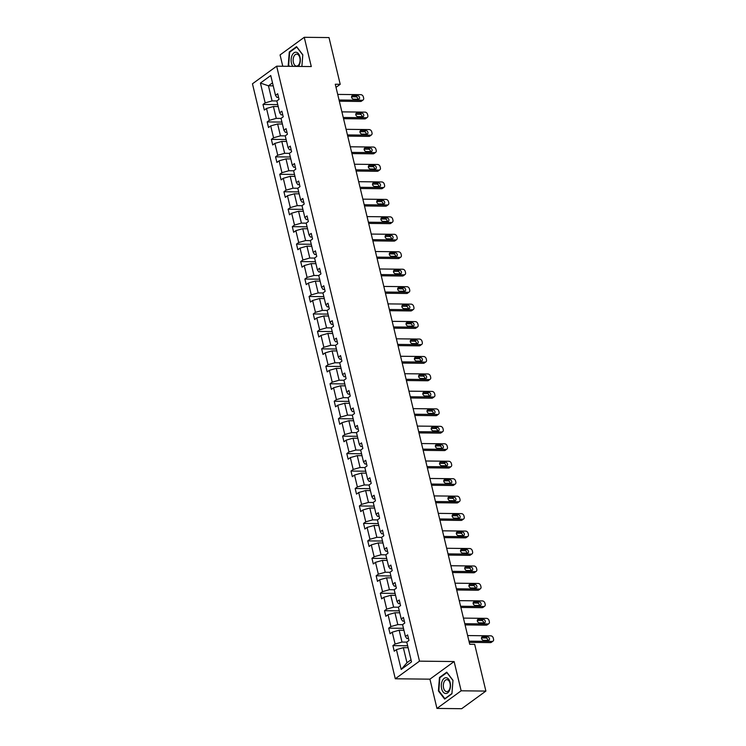 <?xml version="1.0" encoding="UTF-8"?>
<svg xmlns="http://www.w3.org/2000/svg" width="746" height="746" viewBox="0 0 746 746"><rect width="100%" height="100%" fill="white"/><g stroke="black" fill="none" stroke-linecap="round" stroke-linejoin="round"><path stroke-width="1.12" d="M436.951 708.43L461.149 690.805L454.127 661.543L429.929 679.158L436.951 708.43L461.69 708.7L485.888 691.076L474.68 644.357L469.728 644.302L335.271 84.242L340.213 84.298L329.005 37.57L304.256 37.3L280.067 54.924L282.781 66.245M429.929 679.158L395.296 678.776L252.456 83.804L276.654 66.18L419.494 661.152L395.296 678.776M461.149 690.805L485.888 691.076M408.118 647.715L403.344 647.659L406.962 662.765L401.189 669.423L396.434 649.617L394.242 651.211L392.9 645.616L407.652 645.775M403.344 647.659L396.434 649.617M403.931 630.258L399.147 630.202L402.001 642.064L395.091 644.022L392.9 645.616M395.091 644.022L392.247 632.16L390.055 633.755L388.713 628.16L403.465 628.318M399.735 612.802L394.96 612.746L397.805 624.607L390.904 626.565L388.713 628.16M390.904 626.565L388.051 614.704L385.859 616.299L384.516 610.704L399.278 610.862M395.548 595.345L390.764 595.289L393.618 607.151L386.708 609.109L384.516 610.704M386.708 609.109L383.864 597.248L381.672 598.842L380.329 593.247L395.082 593.406M391.352 577.889L386.577 577.833L389.421 589.694L382.521 591.653L380.329 593.247M382.521 591.653L379.677 579.791L377.485 581.386L376.143 575.791L390.895 575.949M387.165 560.433L382.381 560.377L385.234 572.238L378.334 574.196L376.143 575.791M378.334 574.196L375.48 562.335L373.289 563.929L371.946 558.334L386.698 558.493M382.978 542.976L378.194 542.92L381.038 554.782L374.138 556.74L371.946 558.334M374.138 556.74L371.294 544.878L369.102 546.473L367.759 540.878L382.512 541.037M378.781 525.52L374.007 525.464L376.851 537.325L369.951 539.283L367.759 540.878M369.951 539.283L367.097 527.422L364.906 529.017L363.563 523.422L378.315 523.58M374.595 508.063L369.811 508.007L372.655 519.869L365.754 521.827L363.563 523.422M365.754 521.827L362.91 509.966L360.719 511.56L359.376 505.965L374.128 506.124M370.398 490.607L365.624 490.551L368.468 502.412L361.568 504.371L359.376 505.965M361.568 504.371L358.714 492.509L356.523 494.104L355.18 488.509L369.941 488.667M366.211 473.15L361.428 473.095L364.281 484.956L357.371 486.914L355.18 488.509M357.371 486.914L354.527 475.053L352.336 476.647L350.993 471.052L365.745 471.211M362.015 455.694L357.241 455.638L360.085 467.5L353.184 469.458L350.993 471.052M353.184 469.458L350.34 457.596L348.149 459.191L346.806 453.596L361.558 453.755M357.828 438.238L353.045 438.182L355.898 450.043L348.988 452.001L346.806 453.596M348.988 452.001L346.144 440.14L343.953 441.735L342.61 436.14L357.362 436.298M353.641 420.781L348.858 420.725L351.702 432.587L344.801 434.545L342.61 436.14M344.801 434.545L341.957 422.684L339.766 424.278L338.423 418.683L353.175 418.842M349.445 403.325L344.671 403.269L347.515 415.13L340.614 417.089L338.423 418.683M340.614 417.089L337.761 405.227L335.569 406.822L334.227 401.227L348.979 401.385M345.258 385.868L340.474 385.813L343.319 397.674L336.418 399.632L334.227 401.227M336.418 399.632L333.574 387.771L331.383 389.365L330.04 383.77L344.792 383.929M341.062 368.412L336.287 368.356L339.132 380.218L332.231 382.176L330.04 383.77M332.231 382.176L329.378 370.305L327.186 371.909L325.843 366.314L340.605 366.473M336.875 350.956L332.091 350.9L334.945 362.761L328.035 364.71L325.843 366.314M328.035 364.71L325.191 352.849L322.999 354.453L321.657 348.858L336.409 349.016M332.679 333.499L327.904 333.443L330.748 345.305L323.848 347.254L321.657 348.858M323.848 347.254L321.004 335.392L318.812 336.996L317.47 331.401L332.222 331.56M328.492 316.043L323.708 315.987L326.561 327.848L319.652 329.797L317.47 331.401M319.652 329.797L316.808 317.936L314.616 319.54L313.273 313.945L328.026 314.103M324.305 298.587L319.521 298.531L322.365 310.392L315.465 312.341L313.273 313.945M315.465 312.341L312.621 300.479L310.429 302.083L309.086 296.488L323.839 296.647M320.109 281.13L315.334 281.074L318.178 292.936L311.278 294.884L309.086 296.488M311.278 294.884L308.424 283.023L306.233 284.627L304.89 279.032L319.642 279.19M315.922 263.674L311.138 263.618L313.982 275.479L307.082 277.428L304.89 279.032M307.082 277.428L304.237 265.567L302.046 267.171L300.703 261.576L315.455 261.734M311.725 246.217L306.951 246.161L309.795 258.023L302.895 259.972L300.703 261.576M302.895 259.972L300.041 248.11L297.85 249.714L296.507 244.11L311.259 244.278M307.538 228.752L302.755 228.705L305.608 240.566L298.698 242.515L296.507 244.11M298.698 242.515L295.854 230.654L293.663 232.248L292.32 226.653L307.072 226.821M303.342 211.295L298.568 211.249L301.412 223.11L294.511 225.059L292.32 226.653M294.511 225.059L291.667 213.197L289.476 214.792L288.133 209.197L302.885 209.365M299.155 193.839L294.372 193.792L297.225 205.654L290.315 207.602L288.133 209.197M290.315 207.602L287.471 195.741L285.28 197.336L283.937 191.741L298.689 191.909M294.968 176.382L290.185 176.336L293.029 188.197L286.128 190.146L283.937 191.741M286.128 190.146L283.284 178.285L281.093 179.879L279.75 174.284L294.502 174.452M290.772 158.926L285.988 158.879L288.842 170.741L281.941 172.69L279.75 174.284M281.941 172.69L279.088 160.828L276.897 162.423L275.554 156.828L290.306 156.996M286.585 141.47L281.801 141.423L284.646 153.284L277.745 155.233L275.554 156.828M277.745 155.233L274.901 143.372L272.71 144.966L271.367 139.371L286.119 139.539M282.389 124.013L277.615 123.967L280.459 135.828L273.558 137.777L271.367 139.371M273.558 137.777L270.705 125.915L268.513 127.51L267.171 121.915L281.923 122.083M278.202 106.557L273.418 106.51L276.272 118.372L269.362 120.32L267.171 121.915M269.362 120.32L266.518 108.459L264.326 110.054L262.984 104.459L277.736 104.627M273.232 85.855L268.448 85.809L272.076 100.915L265.175 102.864L262.984 104.459M265.175 102.864L260.419 83.058L270.751 75.532L275.507 95.339L277.699 93.744L279.041 99.339L276.85 100.934L279.694 112.795L281.885 111.201L283.228 116.796L281.037 118.39L283.89 130.252L286.082 128.657L287.424 134.252L285.233 135.847L288.077 147.708L290.269 146.113L291.611 151.708L289.42 153.303L292.273 165.164L294.465 163.57L295.808 169.165L293.616 170.759L296.46 182.621L298.652 181.026L299.995 186.621L297.803 188.216L300.657 200.077L302.848 198.483L304.191 204.078L301.999 205.672L304.844 217.534L307.035 215.939L308.378 221.534L306.186 223.129L309.03 234.99L311.222 233.395L312.565 238.99L310.373 240.585L313.227 252.446L315.418 250.852L316.761 256.447L314.57 258.041L317.414 269.903L319.605 268.308L320.948 273.903L318.756 275.498L321.61 287.359L323.801 285.765L325.144 291.36L322.953 292.954L325.797 304.816L327.988 303.221L329.331 308.816L327.14 310.411L329.993 322.272L332.184 320.677L333.527 326.272L331.336 327.867L334.18 339.728L336.371 338.134L337.714 343.729L335.523 345.323L338.367 357.185L340.558 355.59L341.901 361.185L339.71 362.78L342.563 374.641L344.755 373.047L346.097 378.642L343.906 380.236L346.75 392.098L348.941 390.503L350.284 396.098L348.093 397.693L350.946 409.554L353.138 407.959L354.481 413.554L352.289 415.149L355.133 427.02L357.325 425.416L358.667 431.011L356.476 432.615L359.33 444.476L361.521 442.872L362.864 448.467L360.672 450.071L363.516 461.933L365.708 460.329L367.051 465.924L364.859 467.528L367.703 479.389L369.895 477.785L371.238 483.38L369.056 484.984L371.9 496.845L374.091 495.241L375.434 500.836L373.242 502.44L376.087 514.302L378.278 512.698L379.621 518.293L377.429 519.897L380.283 531.758L382.474 530.154L383.817 535.749L381.626 537.353L384.47 549.215L386.661 547.611L388.004 553.206L385.813 554.81L388.666 566.671L390.857 565.076L392.2 570.671L390.009 572.266L392.853 584.127L395.044 582.533L396.387 588.128L394.196 589.722L397.04 601.584L399.231 599.989L400.574 605.584L398.392 607.179L401.236 619.04L403.427 617.446L404.77 623.041L402.579 624.635L405.423 636.497L407.614 634.902L408.957 640.497L406.766 642.092L411.522 661.898L401.189 669.423M405.423 636.497L406.831 638.539L408.5 638.557M406.775 642.12L402.001 642.064M399.147 630.202L392.247 632.16M401.236 619.04L402.644 621.082L404.304 621.101M402.588 624.663L397.805 624.607M394.96 612.746L388.051 614.704M397.04 601.584L398.457 603.626L400.117 603.645M398.392 607.207L393.618 607.151M390.764 595.289L383.864 597.248M392.853 584.127L394.261 586.169L395.921 586.188M394.205 589.75L389.421 589.694M386.577 577.833L379.677 579.791M388.666 566.671L390.074 568.713L391.734 568.732M390.009 572.294L385.234 572.238M382.381 560.377L375.48 562.335M384.47 549.215L385.878 551.257L387.538 551.275M385.822 554.837L381.038 554.782M378.194 542.92L371.294 544.878M380.283 531.758L381.691 533.8L383.351 533.819M381.635 537.381L376.851 537.325M374.007 525.464L367.097 527.422M376.087 514.302L377.495 516.344L379.164 516.363M377.439 519.925L372.655 519.869M369.811 508.007L362.91 509.966M371.9 496.845L373.308 498.887L374.968 498.906M373.252 502.468L368.468 502.412M365.624 490.551L358.714 492.509M367.703 479.389L369.121 481.431L370.781 481.45M369.056 485.012L364.281 484.956M361.428 473.095L354.527 475.053M363.516 461.933L364.925 463.975L366.584 463.993M364.869 467.555L360.085 467.5M357.241 455.638L350.34 457.596M359.33 444.476L360.738 446.518L362.397 446.537M360.672 450.099L355.898 450.043M353.045 438.182L346.144 440.14M355.133 427.02L356.541 429.062L358.201 429.081M356.485 432.643L351.702 432.587M348.858 420.725L341.957 422.684M350.946 409.554L352.354 411.605L354.014 411.624M352.298 415.186L347.515 415.13M344.671 403.269L337.761 405.227M346.75 392.098L348.158 394.149L349.827 394.168M348.102 397.73L343.319 397.674M340.474 385.813L333.574 387.771M342.563 374.641L343.971 376.693L345.631 376.711M343.915 380.274L339.132 380.218M336.287 368.356L329.378 370.305M338.367 357.185L339.784 359.236L341.444 359.255M339.719 362.817L334.945 362.761M332.091 350.9L325.191 352.849M334.18 339.728L335.588 341.78L337.248 341.799M335.532 345.361L330.748 345.305M327.904 333.443L321.004 335.392M329.993 322.272L331.401 324.324L333.061 324.342M331.336 327.904L326.561 327.848M323.708 315.987L316.808 317.936M325.797 304.816L327.205 306.867L328.865 306.886M327.149 310.448L322.365 310.392M319.521 298.531L312.621 300.479M321.61 287.359L323.018 289.411L324.678 289.429M322.962 292.991L318.178 292.936M315.334 281.074L308.424 283.023M317.414 269.903L318.822 271.954L320.482 271.973M318.766 275.535L313.982 275.479M311.138 263.618L304.237 265.567M313.227 252.446L314.635 254.498L316.295 254.517M314.579 258.079L309.795 258.023M306.951 246.161L300.041 248.11M309.03 234.99L310.448 237.041L312.108 237.06M310.383 240.622L305.608 240.566M302.755 228.705L295.854 230.654M304.844 217.534L306.252 219.585L307.911 219.604M306.196 223.157L301.412 223.11M298.568 211.249L291.667 213.197M300.657 200.077L302.065 202.129L303.725 202.147M301.999 205.7L297.225 205.654M294.372 193.792L287.471 195.741M296.46 182.621L297.868 184.672L299.528 184.691M297.813 188.244L293.029 188.197M290.185 176.336L283.284 178.285M292.273 165.164L293.682 167.216L295.341 167.235M293.626 170.787L288.842 170.741M285.988 158.879L279.088 160.828M288.077 147.708L289.485 149.76L291.145 149.778M289.429 153.331L284.646 153.284M281.801 141.423L274.901 143.372M283.89 130.252L285.298 132.303L286.958 132.322M285.242 135.875L280.459 135.828M277.615 123.967L270.705 125.915M279.694 112.795L281.111 114.847L282.771 114.865M281.046 118.418L276.272 118.372M273.418 106.51L266.518 108.459M275.507 95.339L276.915 97.39L278.575 97.409M454.127 661.543L419.494 661.152M276.654 66.18L311.287 66.562L304.256 37.3M336.017 87.357L340.213 84.298M406.962 662.765L411.027 659.809M276.859 100.962L272.076 100.915M272.504 82.853L268.448 85.809L260.419 83.058M289.476 66.319L288.655 65.247L289.672 52.211L296.74 47.063L302.783 54.962L301.878 66.459L302.811 54.794L296.572 46.644L289.28 51.959L288.236 65.406L288.926 66.31M446.742 672.174L439.459 677.48L438.406 690.936L444.644 699.077L451.927 693.771L452.981 680.315L446.742 672.174M288.786 65.415L288.236 65.406M290.017 51.959L289.28 51.959M440.187 677.489L439.459 677.48M438.965 690.936L438.406 690.936M337.714 94.416L360.84 94.667A2.434 1.818 53.9 0 1 363.358 96.933L363.628 98.052A2.434 1.818 53.9 0 1 363.078 99.992A2.434 1.818 53.9 0 1 362.183 100.262L339.057 100.011M339.346 101.223L360.551 101.456L362.183 100.262M357.52 95.637A1.949 1.455 -126.1 0 1 359.376 96.999A1.949 1.455 -126.1 0 1 359.096 99.004A1.949 1.455 -126.1 0 1 358.378 99.218L353.632 99.162A1.949 1.455 -126.1 0 1 351.776 97.81A1.949 1.455 -126.1 0 1 352.056 95.805A1.949 1.455 -126.1 0 1 352.774 95.581L357.52 95.637L355.889 96.831A1.949 1.455 -126.1 0 1 357.959 99.209M351.562 96.775L355.889 96.831M363.078 99.992L361.446 101.186A2.434 1.818 -126.1 0 1 360.551 101.456M341.901 111.872L365.036 112.124A2.434 1.818 53.9 0 1 367.554 114.39L367.815 115.509A2.434 1.818 53.9 0 1 367.274 117.448A2.434 1.818 53.9 0 1 366.379 117.719L343.244 117.467M343.533 118.679L364.747 118.912L366.379 117.719M361.717 113.094A1.949 1.455 -126.1 0 1 363.572 114.455A1.949 1.455 -126.1 0 1 363.293 116.46A1.949 1.455 -126.1 0 1 362.575 116.674L357.819 116.618A1.949 1.455 -126.1 0 1 355.973 115.266A1.949 1.455 -126.1 0 1 356.252 113.261A1.949 1.455 -126.1 0 1 356.961 113.038L361.717 113.094L360.076 114.287A1.949 1.455 -126.1 0 1 362.146 116.665M355.758 114.241L360.076 114.287M367.274 117.448L365.633 118.642A2.434 1.818 -126.1 0 1 364.747 118.912M346.097 129.328L369.223 129.58A2.434 1.818 53.9 0 1 371.741 131.846L372.012 132.965A2.434 1.818 53.9 0 1 371.461 134.905A2.434 1.818 53.9 0 1 370.566 135.175L347.44 134.923M347.729 136.136L368.934 136.369L370.566 135.175M365.904 130.55A1.949 1.455 -126.1 0 1 367.759 131.911A1.949 1.455 -126.1 0 1 367.48 133.916A1.949 1.455 -126.1 0 1 366.762 134.131L362.015 134.075A1.949 1.455 -126.1 0 1 360.159 132.723A1.949 1.455 -126.1 0 1 360.439 130.718A1.949 1.455 -126.1 0 1 361.157 130.494L365.904 130.55L364.272 131.744A1.949 1.455 -126.1 0 1 366.333 134.121M359.945 131.697L364.272 131.744M371.461 134.905L369.829 136.098A2.434 1.818 -126.1 0 1 368.934 136.369M298.437 66.422A7.908 4.597 -89.4 0 0 300.172 58.057A7.908 4.597 -89.4 0 0 296.33 52.257A7.908 4.597 -89.4 0 0 291.49 57.097A7.908 4.597 -89.4 0 0 292.861 66.357M297.085 54.169A5.987 3.478 -89.4 0 0 296.684 54.122A5.987 3.478 -89.4 0 0 293.15 59.727A5.987 3.478 -89.4 0 0 296.153 66.049A5.987 3.478 -89.4 0 0 296.554 66.096A5.987 3.478 -89.4 0 0 300.088 60.491A5.987 3.478 -89.4 0 0 297.085 54.169M446.509 677.778A7.908 4.597 -89.4 0 0 441.343 684.669A7.908 4.597 -89.4 0 0 445.278 693.472A7.908 4.597 -89.4 0 0 450.444 686.581A7.908 4.597 -89.4 0 0 446.509 677.778M447.255 679.699A5.987 3.478 -89.4 0 0 446.863 679.653A5.987 3.478 -89.4 0 0 443.329 685.257A5.987 3.478 -89.4 0 0 446.332 691.579A5.987 3.478 -89.4 0 0 446.733 691.626A5.987 3.478 -89.4 0 0 450.267 686.022A5.987 3.478 -89.4 0 0 447.255 679.699M451.936 693.519L444.877 698.666L438.834 690.768L439.851 677.732L446.91 672.594L452.953 680.483L451.936 693.519M350.284 146.785L373.42 147.037A2.434 1.818 53.9 0 1 375.937 149.303L376.198 150.422A2.434 1.818 53.9 0 1 375.658 152.361A2.434 1.818 53.9 0 1 374.762 152.632L351.627 152.38M351.916 153.592L373.121 153.825L374.762 152.632M370.1 148.006A1.949 1.455 -126.1 0 1 371.946 149.368A1.949 1.455 -126.1 0 1 371.667 151.373A1.949 1.455 -126.1 0 1 370.958 151.587L366.202 151.531A1.949 1.455 -126.1 0 1 364.346 150.179A1.949 1.455 -126.1 0 1 364.626 148.174A1.949 1.455 -126.1 0 1 365.344 147.95L370.1 148.006L368.459 149.2A1.949 1.455 -126.1 0 1 370.529 151.578M364.141 149.153L368.459 149.2M375.658 152.361L374.016 153.555A2.434 1.818 -126.1 0 1 373.121 153.825M354.471 164.241L377.607 164.493A2.434 1.818 53.9 0 1 380.124 166.759L380.395 167.878A2.434 1.818 53.9 0 1 379.845 169.818A2.434 1.818 53.9 0 1 378.949 170.088L355.814 169.836M356.112 171.048L377.317 171.282L378.949 170.088M374.287 165.463A1.949 1.455 -126.1 0 1 376.143 166.824A1.949 1.455 -126.1 0 1 375.863 168.829A1.949 1.455 -126.1 0 1 375.145 169.044L370.398 168.988A1.949 1.455 -126.1 0 1 368.543 167.636A1.949 1.455 -126.1 0 1 368.822 165.631A1.949 1.455 -126.1 0 1 369.54 165.407L374.287 165.463L372.655 166.656A1.949 1.455 -126.1 0 1 374.716 169.044M368.328 166.61L372.655 166.656M379.845 169.818L378.213 171.011A2.434 1.818 -126.1 0 1 377.317 171.282M358.667 181.698L381.803 181.949A2.434 1.818 53.9 0 1 384.311 184.215L384.582 185.334A2.434 1.818 53.9 0 1 384.041 187.274A2.434 1.818 53.9 0 1 383.146 187.544L360.01 187.293M360.299 188.505L381.504 188.738L383.146 187.544M378.474 182.919A1.949 1.455 -126.1 0 1 380.329 184.281A1.949 1.455 -126.1 0 1 380.05 186.286A1.949 1.455 -126.1 0 1 379.341 186.5L374.585 186.444A1.949 1.455 -126.1 0 1 372.73 185.092A1.949 1.455 -126.1 0 1 373.009 183.087A1.949 1.455 -126.1 0 1 373.727 182.863L378.474 182.919L376.842 184.113A1.949 1.455 -126.1 0 1 378.912 186.5M372.524 184.066L376.842 184.113M384.041 187.274L382.4 188.468A2.434 1.818 -126.1 0 1 381.504 188.738M362.854 199.154L385.99 199.406A2.434 1.818 53.9 0 1 388.507 201.672L388.778 202.791A2.434 1.818 53.9 0 1 388.228 204.73A2.434 1.818 53.9 0 1 387.333 205.001L364.197 204.749M364.486 205.961L385.701 206.194L387.333 205.001M382.67 200.376A1.949 1.455 -126.1 0 1 384.526 201.737A1.949 1.455 -126.1 0 1 384.246 203.742A1.949 1.455 -126.1 0 1 383.528 203.956L378.781 203.9A1.949 1.455 -126.1 0 1 376.926 202.548A1.949 1.455 -126.1 0 1 377.206 200.543A1.949 1.455 -126.1 0 1 377.914 200.32L382.67 200.376L381.029 201.569A1.949 1.455 -126.1 0 1 383.099 203.956M376.711 201.523L381.029 201.569M388.228 204.73L386.596 205.924A2.434 1.818 -126.1 0 1 385.701 206.194M367.051 216.61L390.177 216.862A2.434 1.818 53.9 0 1 392.694 219.128L392.965 220.247A2.434 1.818 53.9 0 1 392.415 222.187A2.434 1.818 53.9 0 1 391.519 222.457L368.393 222.205M368.683 223.418L389.888 223.651L391.519 222.457M386.857 217.832A1.949 1.455 -126.1 0 1 388.713 219.193A1.949 1.455 -126.1 0 1 388.433 221.198A1.949 1.455 -126.1 0 1 387.715 221.413L382.968 221.357A1.949 1.455 -126.1 0 1 381.113 220.005A1.949 1.455 -126.1 0 1 381.392 218A1.949 1.455 -126.1 0 1 382.111 217.776L386.857 217.832L385.225 219.026A1.949 1.455 -126.1 0 1 387.295 221.413M380.898 218.979L385.225 219.026M392.415 222.187L390.783 223.38A2.434 1.818 -126.1 0 1 389.888 223.651M371.238 234.067L394.373 234.319A2.434 1.818 53.9 0 1 396.891 236.585L397.152 237.704A2.434 1.818 53.9 0 1 396.611 239.643A2.434 1.818 53.9 0 1 395.716 239.914L372.58 239.662M372.869 240.874L394.084 241.107L395.716 239.914M391.053 235.288A1.949 1.455 -126.1 0 1 392.909 236.65A1.949 1.455 -126.1 0 1 392.629 238.655A1.949 1.455 -126.1 0 1 391.911 238.869L387.155 238.813A1.949 1.455 -126.1 0 1 385.309 237.461A1.949 1.455 -126.1 0 1 385.589 235.456A1.949 1.455 -126.1 0 1 386.297 235.232L391.053 235.288L389.412 236.482A1.949 1.455 -126.1 0 1 391.482 238.869M385.095 236.435L389.412 236.482M396.611 239.643L394.97 240.837A2.434 1.818 -126.1 0 1 394.084 241.107M375.434 251.523L398.56 251.775A2.434 1.818 53.9 0 1 401.078 254.041L401.348 255.16A2.434 1.818 53.9 0 1 400.798 257.1A2.434 1.818 53.9 0 1 399.903 257.37L376.777 257.118M377.066 258.33L398.271 258.564L399.903 257.37M395.24 252.745A1.949 1.455 -126.1 0 1 397.096 254.106A1.949 1.455 -126.1 0 1 396.816 256.111A1.949 1.455 -126.1 0 1 396.098 256.326L391.352 256.27A1.949 1.455 -126.1 0 1 389.496 254.918A1.949 1.455 -126.1 0 1 389.776 252.913A1.949 1.455 -126.1 0 1 390.494 252.689L395.24 252.745L393.608 253.938A1.949 1.455 -126.1 0 1 395.669 256.326M389.281 253.892L393.608 253.938M400.798 257.1L399.166 258.293A2.434 1.818 -126.1 0 1 398.271 258.564M379.621 268.98L402.756 269.231A2.434 1.818 53.9 0 1 405.274 271.497L405.535 272.616A2.434 1.818 53.9 0 1 404.994 274.556A2.434 1.818 53.9 0 1 404.099 274.826L380.964 274.575M381.253 275.787L402.458 276.02L404.099 274.826M399.436 270.201A1.949 1.455 -126.1 0 1 401.283 271.563A1.949 1.455 -126.1 0 1 401.012 273.568A1.949 1.455 -126.1 0 1 400.294 273.782L395.539 273.726A1.949 1.455 -126.1 0 1 393.683 272.374A1.949 1.455 -126.1 0 1 393.963 270.369A1.949 1.455 -126.1 0 1 394.681 270.145L399.436 270.201L397.795 271.395A1.949 1.455 -126.1 0 1 399.865 273.782M393.478 271.348L397.795 271.395M404.994 274.556L403.353 275.75A2.434 1.818 -126.1 0 1 402.458 276.02M383.808 286.436L406.943 286.688A2.434 1.818 53.9 0 1 409.461 288.954L409.731 290.073A2.434 1.818 53.9 0 1 409.181 292.012A2.434 1.818 53.9 0 1 408.286 292.283L385.15 292.031M385.449 293.243L406.654 293.476L408.286 292.283M403.623 287.658A1.949 1.455 -126.1 0 1 405.479 289.019A1.949 1.455 -126.1 0 1 405.199 291.024A1.949 1.455 -126.1 0 1 404.481 291.238L399.735 291.182A1.949 1.455 -126.1 0 1 397.879 289.83A1.949 1.455 -126.1 0 1 398.159 287.825A1.949 1.455 -126.1 0 1 398.877 287.602L403.623 287.658L401.991 288.851A1.949 1.455 -126.1 0 1 404.052 291.238M397.665 288.805L401.991 288.851M409.181 292.012L407.549 293.206A2.434 1.818 -126.1 0 1 406.654 293.476M388.004 303.892L411.139 304.144A2.434 1.818 53.9 0 1 413.648 306.41L413.918 307.529A2.434 1.818 53.9 0 1 413.377 309.469A2.434 1.818 53.9 0 1 412.482 309.739L389.347 309.487M389.636 310.7L410.841 310.933L412.482 309.739M407.81 305.114A1.949 1.455 -126.1 0 1 409.666 306.475A1.949 1.455 -126.1 0 1 409.386 308.48A1.949 1.455 -126.1 0 1 408.677 308.695L403.922 308.639A1.949 1.455 -126.1 0 1 402.066 307.287A1.949 1.455 -126.1 0 1 402.346 305.282A1.949 1.455 -126.1 0 1 403.064 305.058L407.81 305.114L406.178 306.308A1.949 1.455 -126.1 0 1 408.249 308.695M401.861 306.261L406.178 306.308M413.377 309.469L411.736 310.662A2.434 1.818 -126.1 0 1 410.841 310.933M392.191 321.349L415.326 321.601A2.434 1.818 53.9 0 1 417.844 323.867L418.114 324.986A2.434 1.818 53.9 0 1 417.564 326.925A2.434 1.818 53.9 0 1 416.669 327.196L393.534 326.944M393.832 328.156L415.037 328.389L416.669 327.196M412.006 322.57A1.949 1.455 -126.1 0 1 413.862 323.932A1.949 1.455 -126.1 0 1 413.582 325.937A1.949 1.455 -126.1 0 1 412.864 326.151L408.118 326.095A1.949 1.455 -126.1 0 1 406.262 324.743A1.949 1.455 -126.1 0 1 406.542 322.738A1.949 1.455 -126.1 0 1 407.251 322.514L412.006 322.57L410.375 323.764A1.949 1.455 -126.1 0 1 412.435 326.151M406.048 323.717L410.375 323.764M417.564 326.925L415.932 328.119A2.434 1.818 -126.1 0 1 415.037 328.389M396.387 338.805L419.513 339.057A2.434 1.818 53.9 0 1 422.031 341.323L422.301 342.442A2.434 1.818 53.9 0 1 421.751 344.382A2.434 1.818 53.9 0 1 420.856 344.652L397.73 344.4M398.019 345.612L419.224 345.846L420.856 344.652M416.193 340.027A1.949 1.455 -126.1 0 1 418.049 341.388A1.949 1.455 -126.1 0 1 417.769 343.393A1.949 1.455 -126.1 0 1 417.051 343.608L412.305 343.561A1.949 1.455 -126.1 0 1 410.449 342.2A1.949 1.455 -126.1 0 1 410.729 340.195A1.949 1.455 -126.1 0 1 411.447 339.98L416.193 340.027L414.562 341.22A1.949 1.455 -126.1 0 1 416.632 343.608M410.235 341.174L414.562 341.22M421.751 344.382L420.119 345.575A2.434 1.818 -126.1 0 1 419.224 345.846M400.574 356.262L423.709 356.513A2.434 1.818 53.9 0 1 426.227 358.779L426.488 359.898A2.434 1.818 53.9 0 1 425.947 361.838A2.434 1.818 53.9 0 1 425.052 362.108L401.917 361.857M402.206 363.069L423.42 363.302L425.052 362.108M420.39 357.483A1.949 1.455 -126.1 0 1 422.245 358.845A1.949 1.455 -126.1 0 1 421.966 360.85A1.949 1.455 -126.1 0 1 421.248 361.064L416.501 361.017A1.949 1.455 -126.1 0 1 414.645 359.656A1.949 1.455 -126.1 0 1 414.925 357.651A1.949 1.455 -126.1 0 1 415.634 357.437L420.39 357.483L418.748 358.677A1.949 1.455 -126.1 0 1 420.819 361.064M414.431 358.63L418.748 358.677M425.947 361.838L424.306 363.032A2.434 1.818 -126.1 0 1 423.42 363.302M404.77 373.718L427.896 373.97A2.434 1.818 53.9 0 1 430.414 376.236L430.684 377.355A2.434 1.818 53.9 0 1 430.134 379.294A2.434 1.818 53.9 0 1 429.239 379.565L406.113 379.313M406.402 380.525L427.607 380.758L429.239 379.565M424.577 374.94A1.949 1.455 -126.1 0 1 426.432 376.301A1.949 1.455 -126.1 0 1 426.152 378.306A1.949 1.455 -126.1 0 1 425.434 378.52L420.688 378.474A1.949 1.455 -126.1 0 1 418.832 377.112A1.949 1.455 -126.1 0 1 419.112 375.107A1.949 1.455 -126.1 0 1 419.83 374.893L424.577 374.94L422.945 376.133A1.949 1.455 -126.1 0 1 425.006 378.52M418.618 376.087L422.945 376.133M430.134 379.294L428.502 380.488A2.434 1.818 -126.1 0 1 427.607 380.758M408.957 391.174L432.093 391.426A2.434 1.818 53.9 0 1 434.61 393.692L434.871 394.811A2.434 1.818 53.9 0 1 434.331 396.751A2.434 1.818 53.9 0 1 433.435 397.021L410.3 396.769M410.589 397.982L431.794 398.215L433.435 397.021M428.773 392.396A1.949 1.455 -126.1 0 1 430.619 393.757A1.949 1.455 -126.1 0 1 430.349 395.762A1.949 1.455 -126.1 0 1 429.631 395.977L424.875 395.93A1.949 1.455 -126.1 0 1 423.029 394.569A1.949 1.455 -126.1 0 1 423.299 392.564A1.949 1.455 -126.1 0 1 424.017 392.349L428.773 392.396L427.132 393.59A1.949 1.455 -126.1 0 1 429.202 395.977M422.814 393.543L427.132 393.59M434.331 396.751L432.689 397.944A2.434 1.818 -126.1 0 1 431.794 398.215M413.144 408.631L436.279 408.883A2.434 1.818 53.9 0 1 438.797 411.149L439.068 412.268A2.434 1.818 53.9 0 1 438.517 414.207A2.434 1.818 53.9 0 1 437.622 414.478L414.487 414.226M414.785 415.438L435.99 415.671L437.622 414.478M432.96 409.852A1.949 1.455 -126.1 0 1 434.815 411.214A1.949 1.455 -126.1 0 1 434.536 413.219A1.949 1.455 -126.1 0 1 433.818 413.433L429.071 413.387A1.949 1.455 -126.1 0 1 427.216 412.025A1.949 1.455 -126.1 0 1 427.495 410.02A1.949 1.455 -126.1 0 1 428.213 409.806L432.96 409.852L431.328 411.046A1.949 1.455 -126.1 0 1 433.389 413.433M427.001 410.999L431.328 411.046M438.517 414.207L436.886 415.401A2.434 1.818 -126.1 0 1 435.99 415.671M417.34 426.087L440.476 426.339A2.434 1.818 53.9 0 1 442.984 428.605L443.255 429.724A2.434 1.818 53.9 0 1 442.714 431.664A2.434 1.818 53.9 0 1 441.819 431.934L418.683 431.682M418.972 432.894L440.177 433.128L441.819 431.934M437.147 427.309A1.949 1.455 -126.1 0 1 439.002 428.67A1.949 1.455 -126.1 0 1 438.723 430.675A1.949 1.455 -126.1 0 1 438.014 430.89L433.258 430.843A1.949 1.455 -126.1 0 1 431.402 429.482A1.949 1.455 -126.1 0 1 431.682 427.477A1.949 1.455 -126.1 0 1 432.4 427.262L437.147 427.309L435.515 428.502A1.949 1.455 -126.1 0 1 437.585 430.89M431.197 428.456L435.515 428.502M442.714 431.664L441.072 432.857A2.434 1.818 -126.1 0 1 440.177 433.128M421.527 443.544L444.663 443.795A2.434 1.818 53.9 0 1 447.18 446.061L447.451 447.18A2.434 1.818 53.9 0 1 446.901 449.12A2.434 1.818 53.9 0 1 446.005 449.4L422.87 449.139M423.168 450.351L444.374 450.584L446.005 449.4M441.343 444.765A1.949 1.455 -126.1 0 1 443.199 446.127A1.949 1.455 -126.1 0 1 442.919 448.132A1.949 1.455 -126.1 0 1 442.201 448.346L437.454 448.299A1.949 1.455 -126.1 0 1 435.599 446.938A1.949 1.455 -126.1 0 1 435.878 444.933A1.949 1.455 -126.1 0 1 436.587 444.719L441.343 444.765L439.711 445.959A1.949 1.455 -126.1 0 1 441.772 448.346M435.384 445.912L439.711 445.959M446.901 449.12L445.269 450.314A2.434 1.818 -126.1 0 1 444.374 450.584M425.724 461L448.85 461.261A2.434 1.818 53.9 0 1 451.367 463.518L451.638 464.637A2.434 1.818 53.9 0 1 451.088 466.576A2.434 1.818 53.9 0 1 450.192 466.856L427.066 466.595M427.355 467.807L448.56 468.04L450.192 466.856M445.53 462.222A1.949 1.455 -126.1 0 1 447.386 463.583A1.949 1.455 -126.1 0 1 447.106 465.588A1.949 1.455 -126.1 0 1 446.388 465.802L441.641 465.756A1.949 1.455 -126.1 0 1 439.786 464.394A1.949 1.455 -126.1 0 1 440.065 462.389A1.949 1.455 -126.1 0 1 440.783 462.175L445.53 462.222L443.898 463.415A1.949 1.455 -126.1 0 1 445.968 465.802M439.571 463.369L443.898 463.415M451.088 466.576L449.456 467.77A2.434 1.818 -126.1 0 1 448.56 468.04M429.91 478.456L453.046 478.718A2.434 1.818 53.9 0 1 455.564 480.974L455.834 482.093A2.434 1.818 53.9 0 1 455.284 484.033A2.434 1.818 53.9 0 1 454.389 484.313L431.253 484.051M431.542 485.264L452.757 485.497L454.389 484.313M449.726 479.678A1.949 1.455 -126.1 0 1 451.582 481.039A1.949 1.455 -126.1 0 1 451.302 483.044A1.949 1.455 -126.1 0 1 450.584 483.259L445.838 483.212A1.949 1.455 -126.1 0 1 443.982 481.851A1.949 1.455 -126.1 0 1 444.262 479.846A1.949 1.455 -126.1 0 1 444.97 479.631L449.726 479.678L448.085 480.872A1.949 1.455 -126.1 0 1 450.155 483.259M443.767 480.825L448.085 480.872M455.284 484.033L453.652 485.226A2.434 1.818 -126.1 0 1 452.757 485.497M434.107 495.913L457.233 496.174A2.434 1.818 53.9 0 1 459.75 498.431L460.021 499.55A2.434 1.818 53.9 0 1 459.471 501.489A2.434 1.818 53.9 0 1 458.576 501.769L435.45 501.508M435.739 502.72L456.944 502.953L458.576 501.769M453.913 497.134A1.949 1.455 -126.1 0 1 455.769 498.496A1.949 1.455 -126.1 0 1 455.489 500.501A1.949 1.455 -126.1 0 1 454.771 500.715L450.025 500.669A1.949 1.455 -126.1 0 1 448.169 499.307A1.949 1.455 -126.1 0 1 448.449 497.302A1.949 1.455 -126.1 0 1 449.167 497.088L453.913 497.134L452.281 498.328A1.949 1.455 -126.1 0 1 454.351 500.715M447.954 498.281L452.281 498.328M459.471 501.489L457.839 502.683A2.434 1.818 -126.1 0 1 456.944 502.953M438.294 513.369L461.429 513.63A2.434 1.818 53.9 0 1 463.947 515.887L464.208 517.006A2.434 1.818 53.9 0 1 463.667 518.946A2.434 1.818 53.9 0 1 462.772 519.225L439.636 518.964M439.926 520.176L461.131 520.41L462.772 519.225M458.109 514.591A1.949 1.455 -126.1 0 1 459.956 515.952A1.949 1.455 -126.1 0 1 459.685 517.957A1.949 1.455 -126.1 0 1 458.967 518.172L454.211 518.125A1.949 1.455 -126.1 0 1 452.365 516.764A1.949 1.455 -126.1 0 1 452.635 514.759A1.949 1.455 -126.1 0 1 453.354 514.544L458.109 514.591L456.468 515.784A1.949 1.455 -126.1 0 1 458.538 518.172M452.151 515.738L456.468 515.784M463.667 518.946L462.026 520.139A2.434 1.818 -126.1 0 1 461.131 520.41M442.481 530.826L465.616 531.087A2.434 1.818 53.9 0 1 468.134 533.343L468.404 534.462A2.434 1.818 53.9 0 1 467.854 536.402A2.434 1.818 53.9 0 1 466.959 536.682L443.823 536.421M444.122 537.633L465.327 537.866L466.959 536.682M462.296 532.047A1.949 1.455 -126.1 0 1 464.152 533.409A1.949 1.455 -126.1 0 1 463.872 535.414A1.949 1.455 -126.1 0 1 463.154 535.628L458.408 535.581A1.949 1.455 -126.1 0 1 456.552 534.22A1.949 1.455 -126.1 0 1 456.832 532.215A1.949 1.455 -126.1 0 1 457.55 532.001L462.296 532.047L460.664 533.241A1.949 1.455 -126.1 0 1 462.725 535.628M456.338 533.194L460.664 533.241M467.854 536.402L466.222 537.596A2.434 1.818 -126.1 0 1 465.327 537.866M446.677 548.282L469.812 548.543A2.434 1.818 53.9 0 1 472.321 550.8L472.591 551.919A2.434 1.818 53.9 0 1 472.05 553.858A2.434 1.818 53.9 0 1 471.155 554.138L448.02 553.877M448.309 555.089L469.514 555.322L471.155 554.138M466.483 549.504A1.949 1.455 -126.1 0 1 468.339 550.865A1.949 1.455 -126.1 0 1 468.059 552.87A1.949 1.455 -126.1 0 1 467.35 553.084L462.595 553.038A1.949 1.455 -126.1 0 1 460.739 551.676A1.949 1.455 -126.1 0 1 461.019 549.671A1.949 1.455 -126.1 0 1 461.737 549.457L466.483 549.504L464.851 550.697A1.949 1.455 -126.1 0 1 466.921 553.084M460.534 550.651L464.851 550.697M472.05 553.858L470.409 555.052A2.434 1.818 -126.1 0 1 469.514 555.322M450.864 565.738L473.999 566A2.434 1.818 53.9 0 1 476.517 568.256L476.787 569.375A2.434 1.818 53.9 0 1 476.237 571.315A2.434 1.818 53.9 0 1 475.342 571.595L452.207 571.333M452.505 572.546L473.71 572.779L475.342 571.595M470.679 566.96A1.949 1.455 -126.1 0 1 472.535 568.321A1.949 1.455 -126.1 0 1 472.255 570.326A1.949 1.455 -126.1 0 1 471.537 570.541L466.791 570.494A1.949 1.455 -126.1 0 1 464.935 569.133A1.949 1.455 -126.1 0 1 465.215 567.128A1.949 1.455 -126.1 0 1 465.924 566.913L470.679 566.96L469.048 568.154A1.949 1.455 -126.1 0 1 471.108 570.541M464.721 568.107L469.048 568.154M476.237 571.315L474.605 572.508A2.434 1.818 -126.1 0 1 473.71 572.779M455.06 583.195L478.186 583.456A2.434 1.818 53.9 0 1 480.704 585.713L480.974 586.832A2.434 1.818 53.9 0 1 480.424 588.771A2.434 1.818 53.9 0 1 479.529 589.051L456.403 588.79M456.692 590.002L477.897 590.235L479.529 589.051M474.866 584.416A1.949 1.455 -126.1 0 1 476.722 585.778A1.949 1.455 -126.1 0 1 476.442 587.783A1.949 1.455 -126.1 0 1 475.734 587.997L470.978 587.951A1.949 1.455 -126.1 0 1 469.122 586.589A1.949 1.455 -126.1 0 1 469.402 584.584A1.949 1.455 -126.1 0 1 470.12 584.37L474.866 584.416L473.234 585.61A1.949 1.455 -126.1 0 1 475.305 587.997M468.908 585.563L473.234 585.61M480.424 588.771L478.792 589.965A2.434 1.818 -126.1 0 1 477.897 590.235M459.247 600.651L482.382 600.912A2.434 1.818 53.9 0 1 484.9 603.169L485.17 604.288A2.434 1.818 53.9 0 1 484.62 606.228A2.434 1.818 53.9 0 1 483.725 606.507L460.59 606.246M460.879 607.458L482.093 607.692L483.725 606.507M479.063 601.873A1.949 1.455 -126.1 0 1 480.918 603.234A1.949 1.455 -126.1 0 1 480.638 605.239A1.949 1.455 -126.1 0 1 479.92 605.454L475.174 605.407A1.949 1.455 -126.1 0 1 473.318 604.046A1.949 1.455 -126.1 0 1 473.598 602.041A1.949 1.455 -126.1 0 1 474.307 601.826L479.063 601.873L477.421 603.066A1.949 1.455 -126.1 0 1 479.492 605.454M473.104 603.02L477.421 603.066M484.62 606.228L482.988 607.421A2.434 1.818 -126.1 0 1 482.093 607.692M463.443 618.108L486.569 618.369A2.434 1.818 53.9 0 1 489.087 620.625L489.357 621.744A2.434 1.818 53.9 0 1 488.807 623.693A2.434 1.818 53.9 0 1 487.912 623.964L464.786 623.703M465.075 624.915L486.28 625.148L487.912 623.964M483.249 619.329A1.949 1.455 -126.1 0 1 485.105 620.691A1.949 1.455 -126.1 0 1 484.825 622.696A1.949 1.455 -126.1 0 1 484.107 622.91L479.361 622.863A1.949 1.455 -126.1 0 1 477.505 621.502A1.949 1.455 -126.1 0 1 477.785 619.497A1.949 1.455 -126.1 0 1 478.503 619.283L483.249 619.329L481.618 620.523A1.949 1.455 -126.1 0 1 483.688 622.91M477.291 620.476L481.618 620.523M488.807 623.693L487.175 624.878A2.434 1.818 -126.1 0 1 486.28 625.148M467.63 635.564L490.765 635.825A2.434 1.818 53.9 0 1 493.283 638.082L493.544 639.201A2.434 1.818 53.9 0 1 493.003 641.15A2.434 1.818 53.9 0 1 492.108 641.42L468.973 641.159M469.262 642.371L490.467 642.604L492.108 641.42M487.446 636.786A1.949 1.455 -126.1 0 1 489.292 638.147A1.949 1.455 -126.1 0 1 489.022 640.152A1.949 1.455 -126.1 0 1 488.304 640.366L483.548 640.32A1.949 1.455 -126.1 0 1 481.702 638.958A1.949 1.455 -126.1 0 1 481.972 636.953A1.949 1.455 -126.1 0 1 482.69 636.739L487.446 636.786L485.805 637.979A1.949 1.455 -126.1 0 1 487.875 640.366M481.487 637.933L485.805 637.979M493.003 641.15L491.362 642.334A2.434 1.818 -126.1 0 1 490.467 642.604M352.774 95.581L351.627 96.421M356.961 113.038L355.823 113.877M361.157 130.494L360.01 131.333M365.344 147.95L364.207 148.79M369.54 165.407L368.393 166.246M373.727 182.863L372.59 183.702M377.914 200.32L376.777 201.159M382.111 217.776L380.964 218.615M386.297 235.232L385.16 236.072M390.494 252.689L389.347 253.528M394.681 270.145L393.543 270.985M398.877 287.602L397.73 288.441M403.064 305.058L401.926 305.897M407.251 322.514L406.113 323.354M411.447 339.98L410.3 340.81M415.634 357.437L414.496 358.267M419.83 374.893L418.683 375.723M424.017 392.349L422.879 393.179M428.213 409.806L427.066 410.636M432.4 427.262L431.263 428.092M436.587 444.719L435.45 445.548M440.783 462.175L439.636 463.005M444.97 479.631L443.833 480.461M449.167 497.088L448.02 497.918M453.354 514.544L452.216 515.374M457.55 532.001L456.403 532.831M461.737 549.457L460.599 550.287M465.924 566.913L464.786 567.743M470.12 584.37L468.973 585.2M474.307 601.826L473.169 602.656M478.503 619.283L477.356 620.112M482.69 636.739L481.552 637.569"/></g></svg>
